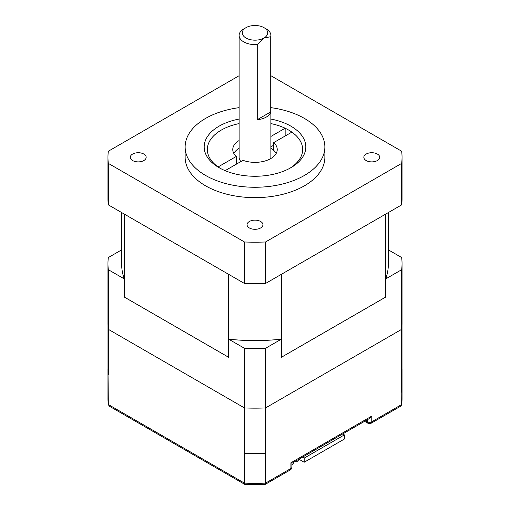 <?xml version="1.0" encoding="UTF-8"?>
<svg xmlns="http://www.w3.org/2000/svg" width="510" height="510" viewBox="0 0 510 510"><rect width="100%" height="100%" fill="white"/><g stroke="black" fill="none" stroke-linecap="round" stroke-linejoin="round"><path stroke-width="0.76" d="M377.387 154.058A7.937 4.584 0 0 0 368.736 153.07A7.937 4.584 0 0 0 363.834 157.303A7.937 4.584 0 0 0 366.161 160.542A7.937 4.584 0 0 0 374.812 161.536A7.937 4.584 0 0 0 379.714 157.303A7.937 4.584 0 0 0 377.387 154.058M260.616 221.48A7.937 4.584 0 0 0 251.959 220.486A7.937 4.584 0 0 0 247.063 224.719A7.937 4.584 0 0 0 249.384 227.964A7.937 4.584 0 0 0 258.041 228.958A7.937 4.584 0 0 0 262.937 224.719A7.937 4.584 0 0 0 260.616 221.48M143.839 154.058A7.937 4.584 0 0 0 135.188 153.07A7.937 4.584 0 0 0 130.286 157.303A7.937 4.584 0 0 0 132.613 160.542A7.937 4.584 0 0 0 141.264 161.536A7.937 4.584 0 0 0 146.166 157.303A7.937 4.584 0 0 0 143.839 154.058M246.018 38.02A12.705 7.331 0 0 0 263.982 38.02L257.244 44.504A15.88 9.167 180 0 1 243.774 41.909A15.88 9.167 180 0 1 239.12 35.426A15.88 9.167 180 0 1 243.774 28.942L246.018 27.648A12.705 7.331 0 0 0 246.018 38.02M266.226 28.942L263.982 27.648L266.226 28.942A15.88 9.167 180 0 1 270.88 35.426A15.88 9.167 180 0 1 270.721 36.726L263.982 38.02A12.705 7.331 0 0 0 263.982 27.648A12.705 7.331 0 0 0 246.018 27.648M225.127 170.659L243.015 160.331A22.23 12.833 0 0 0 265.672 160.784A22.23 12.833 0 0 0 277.23 149.526A22.23 12.833 0 0 0 273.723 142.602L291.886 132.115A47.64 27.502 0 0 0 288.685 130.075A47.64 27.502 0 0 0 285.147 128.227A47.64 27.502 0 0 0 270.88 123.592M239.12 123.592A47.64 27.502 0 0 0 218.114 166.929A47.64 27.502 0 0 0 220.231 168.326M239.12 119.059A50.815 29.338 0 0 0 219.07 167.675A50.815 29.338 0 0 0 290.929 167.675A50.815 29.338 0 0 0 290.929 126.187A50.815 29.338 0 0 0 270.88 119.059M270.721 158.597A15.88 9.167 0 0 0 270.88 157.303L270.88 35.426M270.721 111.926L257.244 119.703A15.88 9.167 0 0 0 270.721 111.926L270.721 36.726M257.244 119.703L257.244 44.504M239.12 107.648A69.87 40.341 0 0 0 185.13 146.931A69.87 40.341 0 0 0 205.594 175.453A69.87 40.341 0 0 0 281.737 184.199A69.87 40.341 0 0 0 324.87 146.931A69.87 40.341 0 0 0 304.406 118.409A69.87 40.341 0 0 0 270.88 107.648M185.13 146.931L185.13 157.303A69.87 40.341 0 0 0 205.594 185.825A69.87 40.341 0 0 0 281.737 194.571A69.87 40.341 0 0 0 324.87 157.303L324.87 146.931M388.384 212.536L388.384 263.619A133.384 77.01 180 0 1 385.745 278.862A133.384 77.01 180 0 1 385.732 278.9L385.732 297.049L281.463 357.249L281.463 339.099A133.384 77.01 180 0 1 281.405 339.105L281.405 274.303M385.732 297.024L281.463 357.223M228.537 357.223L124.268 297.024M281.405 339.105A133.384 77.01 180 0 1 228.595 339.105A133.384 77.01 180 0 1 228.537 339.099L228.537 357.249L124.268 297.049L124.268 278.9A133.384 77.01 180 0 1 124.255 278.862A133.384 77.01 180 0 1 121.616 263.619L121.616 212.536M108.337 163.385L244.469 241.976A147.039 84.896 0 0 0 265.531 241.976L401.663 163.385A147.039 84.896 0 0 0 402.039 157.303L402.039 198.792A147.039 84.896 180 0 1 401.663 204.873L265.531 283.471A147.039 84.896 180 0 1 244.469 283.471L108.337 204.873A147.039 84.896 180 0 1 107.961 198.792L107.961 157.303A147.039 84.896 0 0 0 108.337 163.385L108.337 204.873M402.039 157.303A147.039 84.896 0 0 0 401.663 151.221L270.88 75.716M401.663 163.385L401.663 204.873M239.12 75.716L108.337 151.221A147.039 84.896 0 0 0 107.961 157.303M244.469 241.976L244.469 283.471M265.531 241.976L265.531 283.471M289.769 168.326A47.64 27.502 0 0 0 291.886 132.115M276.184 153.414A22.23 12.833 0 0 0 273.723 150.38L273.723 142.602M285.147 136.004L285.147 128.227L270.88 136.463M239.12 140.543A22.23 12.833 0 0 0 232.77 149.526A22.23 12.833 0 0 0 236.277 156.442L218.114 166.929M239.12 35.426L239.12 157.303A15.88 9.167 0 0 0 240.918 161.542M273.723 150.38A22.23 12.833 0 0 0 270.88 148.321M239.12 148.321A22.23 12.833 0 0 0 233.816 153.414M236.277 164.22L236.277 156.442M273.723 145.197L270.88 146.835M385.745 278.862L385.745 214.066M124.255 278.862L124.255 214.066M228.595 339.105L228.595 274.303M121.616 249.874L108.337 257.537A147.039 84.896 0 0 0 107.961 263.619L107.961 323.257A147.039 84.896 0 0 0 108.337 329.339L244.469 407.936A147.039 84.896 0 0 0 265.531 407.936L401.663 329.339A147.039 84.896 0 0 0 402.039 323.257L402.039 263.619A147.039 84.896 0 0 0 401.663 257.537L388.384 249.874M385.732 278.9L401.663 269.701L401.663 329.339M228.537 339.099L244.469 348.298A147.039 84.896 0 0 0 265.531 348.298L281.463 339.099M265.531 348.298L265.519 453.556M244.469 348.298L244.481 453.556M107.961 263.619A147.039 84.896 0 0 0 108.337 269.701L124.268 278.9M108.337 269.701L108.337 329.339M401.663 269.701A147.039 84.896 0 0 0 402.039 263.619M401.631 374.971L401.631 329.358M108.369 374.971L108.369 329.358M108.349 404.8L107.961 398.457A147.039 84.896 0 0 0 108.337 404.538L109.242 406.139L244.876 484.449L265.123 484.449L265.531 483.136L265.531 453.575L244.475 453.568L244.469 483.136A147.039 84.896 0 0 0 265.531 483.136L290.929 468.473L290.929 462.768C292.141 463.469 292.141 463.469 290.929 462.768L371.777 416.09L369.527 418.461L291.86 463.303L291.86 467.173A3.175 1.836 0 0 1 290.929 468.473A3.175 1.836 -120 0 1 290.273 469.927A3.175 3.175 0 0 0 291.86 467.173M244.876 484.449L244.469 483.136L108.337 404.538L107.992 367.276M401.663 392.381L401.663 374.856M371.777 416.09L371.777 421.795A3.175 1.836 60 0 1 371.114 423.249L400.758 406.139L401.65 404.8L402.007 367.276M304.183 462.251L344.377 439.04L344.377 434.89L304.183 458.101L304.183 462.251L298.936 459.223M342.726 433.94L344.377 434.89M304.183 458.101L302.526 457.145M298.898 459.242L298.898 460.173A1.906 1.103 180 0 1 297.815 461.167A1.906 1.103 180 0 1 295.8 461.034M293.288 462.481L293.288 463.418A1.906 1.103 180 0 1 291.86 464.482M343.817 433.309L343.817 434.246A1.906 1.103 180 0 1 343.746 434.526M365.517 420.775L367.283 421.795A3.175 1.836 0 0 0 371.777 421.795L401.663 404.538A147.039 84.896 0 0 0 402.039 398.457L402.039 368.896M364.586 421.317L367.939 423.249A3.175 1.836 120 0 1 367.283 421.795L367.283 419.762M402.007 368.896L402.007 325.023M107.992 368.896L107.992 325.023M265.123 484.449L290.273 469.927M107.961 398.457L107.961 368.896M402.039 398.457L401.65 404.8M367.939 423.249A3.175 3.175 0 0 0 371.114 423.249"/></g></svg>
